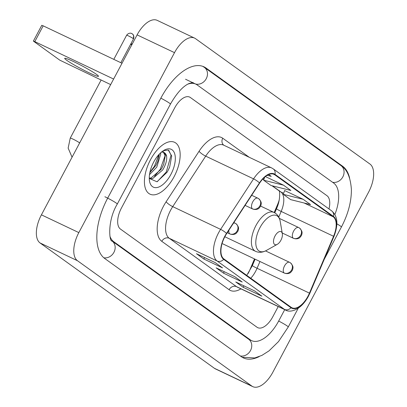 <?xml version="1.0" encoding="UTF-8"?>
<svg xmlns="http://www.w3.org/2000/svg" width="407" height="407" viewBox="0 0 407 407"><rect width="100%" height="100%" fill="white"/><g stroke="black" fill="none" stroke-linecap="round" stroke-linejoin="round"><path stroke-width="0.61" d="M274.191 212.525L277.498 204.726A23.911 11.956 115.4 0 0 279.222 199.944M247.96 273.713A23.911 11.956 115.4 0 0 250.066 269.373L254.507 258.913M174.084 176.709A28.694 14.347 115.4 0 0 174.598 142.313A28.694 14.347 115.4 0 0 150.498 159.753A28.694 14.347 115.4 0 0 149.985 194.154A28.694 14.347 115.4 0 0 174.084 176.709A28.694 14.347 115.4 0 0 174.598 142.313A28.694 14.347 115.4 0 0 150.498 159.753A28.694 14.347 115.4 0 0 149.985 194.154A28.694 14.347 115.4 0 0 174.084 176.709M308.013 296.148A19.129 9.565 -64.6 0 1 291.946 307.773A19.129 9.565 -64.6 0 1 291.198 307.331L223.886 258.944A19.129 9.565 -64.6 0 1 226.653 233.618L259.61 183.125A19.129 9.565 -64.6 0 1 273.997 174.333A19.129 9.565 -64.6 0 1 274.75 174.776L333.221 216.809A19.129 9.565 -64.6 0 1 333.567 236.289L309.447 293.137A19.129 9.565 -64.6 0 1 308.013 296.148M308.211 296.286A19.607 9.804 115.4 0 0 309.681 293.203L333.801 236.355A19.607 9.804 115.4 0 0 333.445 216.392L274.974 174.354A19.607 9.804 115.4 0 0 259.452 182.911L226.496 233.404A19.607 9.804 115.4 0 0 223.662 259.366L290.974 307.753A19.607 9.804 115.4 0 0 308.211 296.286M215.176 262.601L196.469 253.719L203.841 259.02L222.548 267.898L215.176 262.601M221.993 267.572L221.932 267.526A4.782 4.126 -54.3 0 0 221.993 267.572A4.782 4.126 -54.3 0 0 222.548 267.898M204.604 257.58L203.841 259.02M254.482 290.857L235.775 281.975L243.147 287.276L261.854 296.154L254.482 290.857M261.299 295.828L261.238 295.782A4.782 4.126 -54.3 0 0 261.299 295.828A4.782 4.126 -54.3 0 0 261.854 296.154M243.91 285.836L243.147 287.276M234.829 276.729L216.122 267.847L223.494 273.148L242.201 282.026L234.829 276.729M241.646 281.7L241.585 281.654A4.782 4.126 -54.3 0 0 241.646 281.7A4.782 4.126 -54.3 0 0 242.201 282.026M224.257 271.708L223.494 273.148M121.464 207.977A17.933 8.969 115.4 0 0 120.441 229.06L257.031 327.248A17.933 8.969 115.4 0 0 257.733 327.66A17.933 8.969 115.4 0 0 272.797 316.758L278.22 306.552L272.797 316.758A17.933 8.969 115.4 0 1 257.733 327.66A17.933 8.969 115.4 0 1 257.031 327.248L120.441 229.06A17.933 8.969 115.4 0 1 121.464 207.977L174.623 108.003L121.464 207.977M328.983 208.949A17.933 8.969 115.4 0 0 326.974 195.701L190.384 97.512A17.933 8.969 115.4 0 0 189.682 97.1A17.933 8.969 115.4 0 0 174.623 108.003A17.933 8.969 115.4 0 1 189.682 97.1A17.933 8.969 115.4 0 1 190.384 97.512L326.974 195.701A17.933 8.969 115.4 0 1 328.983 208.949M303.164 199.303L283.308 194.337L290.679 199.633L310.536 204.599L303.164 199.303L284.63 190.547M267.17 175.331L271.23 176.343L268.717 174.537M283.511 185.175L263.655 180.209L271.026 185.506L290.883 190.471L283.511 185.175L265.389 176.572M263.655 180.209L264.733 177.111M283.308 194.337L284.646 190.512M109.941 236.289A32.28 16.143 115.4 0 0 113.726 241.687L250.315 339.876A32.28 16.143 115.4 0 0 251.582 340.623A32.28 16.143 115.4 0 0 278.688 320.996L284.727 309.641M334.875 214.474A32.28 16.143 115.4 0 0 333.689 183.074L197.1 84.885A32.28 16.143 115.4 0 0 195.833 84.137A32.28 16.143 115.4 0 0 187.881 84.112M78.831 232.601A23.911 11.956 115.4 0 0 77.462 260.714L251.887 386.095A23.911 11.956 115.4 0 0 252.823 386.65A23.911 11.956 115.4 0 0 272.904 372.115L368.589 192.16A23.911 11.956 115.4 0 0 369.953 164.046L195.528 38.665A23.911 11.956 115.4 0 0 194.592 38.11A23.911 11.956 115.4 0 0 174.511 52.651L78.831 232.601L41.417 214.84A23.911 11.956 115.4 0 0 40.049 242.954L214.474 368.335A23.911 11.956 115.4 0 0 215.41 368.89L252.823 386.65M194.592 38.11L157.178 20.35A23.911 11.956 115.4 0 0 137.098 34.885L41.417 214.84M349.644 178.205A51.409 25.707 115.4 0 0 342.643 166.234L206.054 68.05A51.409 25.707 115.4 0 0 204.039 66.86A51.409 25.707 115.4 0 0 160.867 98.112L107.707 198.087A51.409 25.707 115.4 0 0 104.772 258.526L241.361 356.715A51.409 25.707 115.4 0 0 243.376 357.906A51.409 25.707 115.4 0 0 259.269 356.573M274.216 212.535L277.523 204.741A23.911 11.956 115.4 0 0 279.171 200.224M248.138 273.453A23.911 11.956 115.4 0 0 250.091 269.393L254.533 258.923M131.832 44.79A16.738 1.313 -152 0 0 130.545 44.429M275.01 236.014A7.173 3.587 115.4 0 0 273.677 242.979A7.173 3.587 115.4 0 0 277.32 244.312A7.173 3.587 115.4 0 0 280.906 240.252A7.173 3.587 115.4 0 0 282.341 233.73A7.173 3.587 115.4 0 0 279.395 231.603A7.173 3.587 115.4 0 0 275.01 236.014M66.621 60.211A19.129 1.501 -152 0 0 85.292 70.925A19.129 1.501 -152 0 0 98.479 76.297A19.129 1.501 -152 0 0 96.551 74.42A19.129 1.501 -152 0 0 77.879 63.701A19.129 1.501 -152 0 0 64.698 58.333A19.129 1.501 -152 0 0 66.621 60.211M34.788 41.621L33.379 41.102L41.768 25.315L43.183 25.834L34.788 41.621L113.619 79.044M122.014 63.258L43.183 25.834M33.379 41.102L59.717 60.114L110.668 84.6M160.577 152.864L160.755 153.983L156.776 167.114L149.496 174.644M159.315 154.111L157.794 161.396L155.983 165.237L149.822 172.7M162.815 151.058L166.621 156.237A14.947 7.474 115.4 0 0 164.026 152.513A14.947 7.474 115.4 0 0 161.289 152.238M166.621 156.237C167.079 160.16 165.776 164.723 162.719 169.933L152.6 178.648L149.323 178.576M163.492 152.304L165.206 156.1L163.736 164.214L161.92 168.055L161.233 169.226L151.114 177.94L149.262 178.134M149.267 178.439L157 181.771L167.058 172.273L167.857 170.874L169.673 167.043L171.713 155.957L168.249 150.041L163.365 150.697M170.889 174.415A20.925 10.46 115.4 0 0 174.786 154.1A20.925 10.46 115.4 0 0 164.163 150.208A20.925 10.46 115.4 0 0 153.693 162.052A20.925 10.46 115.4 0 0 149.511 181.074A20.925 10.46 115.4 0 0 158.104 187.271A20.925 10.46 115.4 0 0 170.889 174.415M168.717 150.249L171.057 155.159L166.26 172.029L157.27 181.67M165.135 155.535L160.322 169.21L154.584 176.363M158.969 154.477L154.38 166.387L149.898 172.319M169.592 167.231L167.857 170.874M163.731 164.23L161.92 168.055M157.789 161.406L155.983 165.237M250.758 278.261A19.129 9.565 115.4 0 0 255.632 271.281A19.129 9.565 115.4 0 0 257.071 268.269L259.946 261.492M240.944 288.858A29.889 14.947 -64.6 0 1 229.105 289.718L161.793 241.331A5.978 5.154 125.7 0 1 169.271 238.288L236.579 286.676A23.911 11.956 115.4 0 0 237.52 287.23L285.409 309.966A23.911 11.956 -64.6 0 1 284.473 309.412A5.978 5.154 -54.3 0 0 290.974 307.753M161.793 241.331A29.889 14.947 -64.6 0 1 163.502 206.191A29.889 14.947 -64.6 0 1 166.117 201.76L199.074 151.262A29.889 14.947 -64.6 0 1 222.726 138.217L249.277 157.3M170.635 210.18A23.911 11.956 115.4 0 0 169.271 238.288L217.16 261.024A23.911 11.956 -64.6 0 1 220.614 229.365L253.571 178.871A23.911 11.956 -64.6 0 1 271.561 167.882L223.672 145.146A23.911 11.956 115.4 0 0 205.683 156.135L172.726 206.629A23.911 11.956 115.4 0 0 170.635 210.18M285.409 309.966C289.535 312.902 300.376 310.917 308.313 296.469L309.88 293.177A5.978 0.432 -157 0 1 309.681 293.203M333.679 236.019A5.978 0.432 -157 0 1 333.999 236.33C338.497 224.496 337.718 216.015 331.664 210.877A5.978 5.154 125.7 0 1 333.445 216.392M274.974 174.354A5.978 5.154 -54.3 0 0 273.189 168.844L271.561 167.882M259.452 182.911A5.978 1.358 -146.9 0 0 253.571 178.871L205.683 156.135A5.978 1.358 33.1 0 1 199.074 151.262M309.88 293.177L333.999 236.33A5.978 0.432 -157 0 1 333.801 236.355M226.496 233.404A5.978 1.358 -146.9 0 0 220.614 229.365L172.726 206.629A5.978 1.358 33.1 0 1 166.117 201.76M223.662 259.366A5.978 5.154 125.7 0 1 217.16 261.024L284.473 309.412L236.579 286.676A5.978 5.154 125.7 0 0 229.105 289.718M223.804 145.213A5.978 5.154 125.7 0 1 222.726 138.217M274.75 174.776L273.183 174.033M309.447 293.137L257.071 268.269A10.76 0.778 23 0 1 252.391 265.552L255.092 259.193M333.567 236.289L281.186 211.426A19.129 9.565 115.4 0 0 280.845 191.946L272.349 185.841M278.78 217.099L281.186 211.426A10.76 0.778 23 0 1 276.511 208.71C281.339 198.204 279.227 189.067 279.09 190.72M333.221 216.809L304.126 202.996M283.674 193.289L280.845 191.946A10.76 9.28 125.7 0 1 279.599 191.209L272.008 185.755M263.828 179.711L262.81 178.983M194.292 83.552A9.565 8.247 125.7 0 1 193.188 82.901L193.03 82.804C193.671 82.367 192.374 82.596 189.133 83.496C183.064 86.131 176.831 92.994 170.436 104.095A9.565 0.753 28 0 0 160.841 98.158M103.841 257.789A9.565 8.247 -54.3 0 0 114.102 251.989A9.565 8.247 -54.3 0 0 112.027 241.01C109.341 242.053 107.046 220.935 117.277 204.07L170.436 104.095M104.899 196.754A9.565 0.753 28 0 1 113.355 201.246A9.565 0.753 28 0 1 117.277 204.07M202.757 66.331L204.355 67.369A9.565 8.247 125.7 0 1 206.278 78.637A9.565 8.247 125.7 0 1 195.604 84.025M204.355 67.369L340.944 165.557A9.565 8.247 125.7 0 1 342.984 176.597A9.565 8.247 125.7 0 1 332.636 182.316M340.944 165.557C347.034 169.302 350.513 177.289 351.394 189.52C351.445 201.714 348.117 214.209 341.417 227.004A9.565 0.753 -152 0 0 336.92 223.845M298.204 308.277L288.258 326.984A9.565 0.753 -152 0 0 278.668 321.042M240.308 355.957A9.565 8.247 -54.3 0 0 250.661 350.234A9.565 8.247 -54.3 0 0 248.616 339.194L112.027 241.01M40.049 242.954L77.462 260.714M137.098 34.885L174.511 52.651M214.474 368.335L251.887 386.095M340.42 165.181L342.643 166.234M111.737 240.74L113.726 241.687M248.092 338.822L250.315 339.876M260.648 206.095L274.028 212.444C277.355 214.128 279.411 217.084 280.184 221.322A19.77 9.885 115.4 0 0 272.059 215.466A19.77 9.885 115.4 0 0 259.981 227.615A19.77 9.885 115.4 0 0 256.298 246.81A19.77 9.885 115.4 0 0 266.336 250.483L277.32 244.312M274.028 212.444A21.52 10.76 115.4 0 0 255.952 225.529A21.52 10.76 115.4 0 0 255.565 251.328C258.979 252.844 262.566 252.564 266.336 250.483M284.172 272.97A5.978 2.991 115.4 0 0 284.407 273.107C288.344 274.552 290.827 272.425 290.766 272.329L292.297 270.426L292.816 268.956C292.791 268.045 294.002 266.554 290.461 262.856A5.978 5.154 125.7 0 1 291.646 269.927A5.978 5.154 -54.3 0 1 284.172 272.97A5.978 2.991 115.4 0 1 284.513 265.944A5.978 2.991 115.4 0 1 289.535 262.306L290.461 262.856A5.978 5.154 125.7 0 0 289.769 262.444A5.978 2.991 115.4 0 0 289.535 262.306L265.527 250.91M229.736 233.837A5.978 2.991 115.4 0 0 229.97 233.974C233.908 235.419 236.391 233.292 236.325 233.196L237.856 231.293L238.38 229.823C238.349 228.912 239.565 227.421 236.019 223.718A5.978 5.154 125.7 0 1 237.21 230.794A5.978 5.154 -54.3 0 1 229.736 233.837A5.978 2.991 115.4 0 1 228.912 230.153M233.852 222.583L235.093 223.173A5.978 2.991 115.4 0 1 235.327 223.311A5.978 5.154 125.7 0 1 236.019 223.718L235.093 223.173A5.978 2.991 115.4 0 0 233.42 223.25M133.104 38.502A3.887 0.305 28 0 1 133.496 38.884C134.742 35.353 132.173 33.649 132.56 34.081L132.331 33.903A3.887 3.353 125.7 0 1 133.104 38.502A3.887 0.305 28 0 0 129.309 36.325A3.887 0.305 28 0 0 126.633 35.236L113.802 59.361M131.883 33.639A3.887 3.353 125.7 0 1 132.331 33.903L131.344 33.389C131.96 33.501 128.994 32.107 126.633 35.236M101.109 80.057L70.253 138.085A5.383 0.422 28 0 1 73.962 139.596A5.383 0.422 28 0 1 79.212 142.608A5.383 0.422 28 0 1 79.345 142.704A5.383 0.422 28 0 1 79.64 142.954M293.259 238.192A5.978 2.991 115.4 0 0 293.493 238.329C297.431 239.774 299.913 237.642 299.852 237.551L301.384 235.648L301.902 234.178C301.877 233.267 303.088 231.776 299.547 228.073A5.978 5.154 125.7 0 1 300.732 235.149A5.978 5.154 -54.3 0 1 293.259 238.192A5.978 2.991 115.4 0 1 293.6 231.161A5.978 2.991 115.4 0 1 298.621 227.528L299.547 228.073A5.978 5.154 125.7 0 0 298.855 227.666A5.978 2.991 115.4 0 0 298.621 227.528L279.37 218.391M252.432 208.842A5.978 2.991 115.4 0 0 252.666 208.979C256.603 210.419 259.086 208.292 259.02 208.201L260.551 206.298L261.075 204.828C261.045 203.917 262.261 202.427 258.72 198.723A5.978 5.154 125.7 0 1 259.905 205.8A5.978 5.154 -54.3 0 1 252.432 208.842A5.978 2.991 115.4 0 1 252.772 201.811A5.978 2.991 115.4 0 1 257.794 198.178L258.72 198.723A5.978 5.154 125.7 0 0 258.028 198.316A5.978 2.991 115.4 0 0 257.794 198.178L251.679 195.274M331.664 210.877L273.189 168.844M263.782 179.843L262.724 179.08M274.761 212.836L276.511 208.71M252.391 265.552L246.759 275.391M341.417 227.004L324.277 259.244M242.16 357.244L254.782 357.957L261.904 355.392L269.007 350.875L278.525 341.57L288.258 326.984M185.546 79.253L195.833 84.137M248.692 339.25L251.582 340.623M132.397 43.732L130.632 44.266M224.832 236.737L255.565 251.328M282.341 233.73L280.184 221.322M222.675 243.803L284.407 273.107M227.259 232.687L229.97 233.974M70.253 138.085L68.142 148.097L72.064 157.199M133.496 38.884L120.833 62.698M282.209 232.972L293.493 238.329M245.085 205.377L252.666 208.979"/></g></svg>
